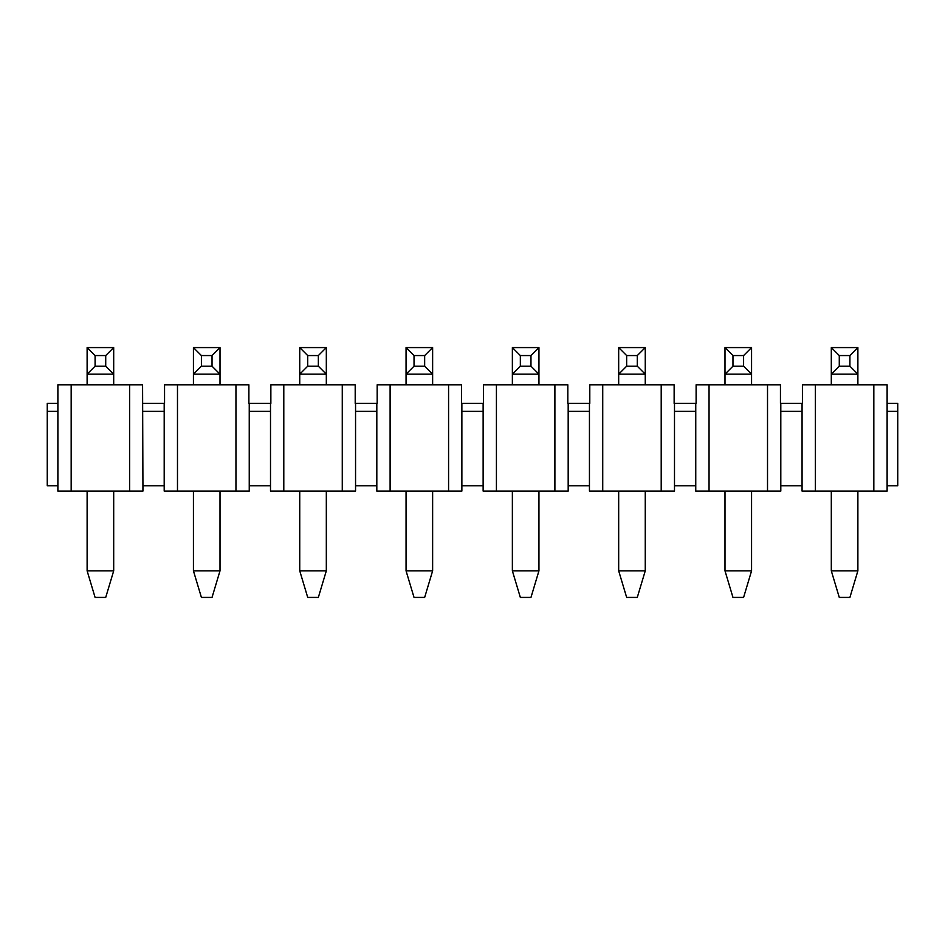 <?xml version="1.0" encoding="UTF-8"?>
<svg xmlns="http://www.w3.org/2000/svg" width="945" height="945" viewBox="0 0 945 945"><rect width="100%" height="100%" fill="white"/><g stroke="black" fill="none" stroke-linecap="round" stroke-linejoin="round"><path stroke-width="1.42" d="M897.75 403.397L887.119 403.397L887.119 411.37L897.75 411.37L897.75 403.397M57.881 485.789L47.25 485.789L47.25 403.397L57.881 403.397L57.881 491.105L142.931 491.105L142.931 485.789L164.194 485.789L164.194 491.105L249.244 491.105L249.244 485.789L270.506 485.789L270.506 491.105L355.556 491.105L355.556 485.789L376.819 485.789L376.819 491.105L461.869 491.105L461.869 485.789L483.131 485.789L483.131 491.105L568.181 491.105L568.181 485.789L589.444 485.789L589.444 491.105L674.494 491.105L674.494 485.789L695.756 485.789L695.756 491.105L780.806 491.105L780.806 485.789L802.069 485.789L802.069 491.105L873.83 491.105L873.83 384.792L887.119 384.792L887.119 403.397M57.881 403.397L57.881 384.792L142.577 384.792L142.931 485.789M873.83 384.792L802.423 384.792L802.423 403.397L780.452 403.397L780.452 384.792L696.111 384.792L696.111 403.397L674.139 403.397L674.139 384.792L589.798 384.792L589.798 403.397L567.827 403.397L567.827 384.792L483.486 384.792L483.486 403.397L461.514 403.397L461.514 384.792L377.173 384.792L377.173 403.397L355.202 403.397L355.202 384.792L270.861 384.792L270.861 403.397L248.889 403.397L248.889 384.792L164.548 384.792L164.548 403.397L142.931 403.397M57.881 411.37L47.25 411.37M802.069 403.397L802.069 485.789M802.069 411.37L780.806 411.37L780.806 485.789M695.756 403.397L695.756 485.789M695.756 411.37L674.494 411.37L674.494 485.789M589.444 403.397L589.444 485.789M589.444 411.37L568.181 411.37L568.181 485.789M483.131 403.397L483.131 485.789M483.131 411.37L461.869 411.37L461.869 485.789M376.819 403.397L376.819 485.789M376.819 411.37L355.556 411.37L355.556 485.789M270.506 403.397L270.506 485.789M270.506 411.37L249.244 411.37L249.244 485.789M164.194 403.397L164.194 485.789M164.194 411.37L142.931 411.37M887.119 411.37L887.119 491.105L873.83 491.105M897.75 411.37L897.75 485.789L887.119 485.789M129.642 384.792L129.642 491.105M177.483 384.792L177.483 491.105M235.955 384.792L235.955 491.105M249.244 403.397L249.244 411.37M283.795 384.792L283.795 491.105M342.267 384.792L342.267 491.105M355.556 403.397L355.556 411.37M390.108 384.792L390.108 491.105M448.58 384.792L448.58 491.105M461.869 403.397L461.869 411.37M496.42 384.792L496.42 491.105M554.892 384.792L554.892 491.105M568.181 403.397L568.181 411.37M602.733 384.792L602.733 491.105M661.205 384.792L661.205 491.105M674.494 403.397L674.494 411.37M709.045 384.792L709.045 491.105M767.517 384.792L767.517 491.105M780.806 403.397L780.806 411.37M815.358 384.792L815.358 491.105M71.17 384.792L71.17 491.105M113.695 570.839L105.722 597.417L95.091 597.417L87.117 570.839L113.695 570.839L113.695 491.105M95.091 366.188L105.722 366.188L105.722 355.556L95.091 355.556L95.091 366.188L87.117 374.161L87.117 347.583L113.695 347.583L113.695 374.161L87.117 374.161L87.117 384.792M105.722 366.188L113.695 374.161L113.695 384.792M87.117 491.105L87.117 570.839M95.091 355.556L87.117 347.583M113.695 347.583L105.722 355.556M220.008 570.839L212.034 597.417L201.403 597.417L193.43 570.839L220.008 570.839L220.008 491.105M201.403 366.188L212.034 366.188L212.034 355.556L201.403 355.556L201.403 366.188L193.43 374.161L193.43 347.583L220.008 347.583L220.008 374.161L193.43 374.161L193.43 384.792M212.034 366.188L220.008 374.161L220.008 384.792M193.43 491.105L193.43 570.839M201.403 355.556L193.43 347.583M220.008 347.583L212.034 355.556M326.32 570.839L318.347 597.417L307.716 597.417L299.742 570.839L326.32 570.839L326.32 491.105M307.716 366.188L318.347 366.188L318.347 355.556L307.716 355.556L307.716 366.188L299.742 374.161L299.742 347.583L326.32 347.583L326.32 374.161L299.742 374.161L299.742 384.792M318.347 366.188L326.32 374.161L326.32 384.792M299.742 491.105L299.742 570.839M307.716 355.556L299.742 347.583M326.32 347.583L318.347 355.556M432.633 570.839L424.659 597.417L414.028 597.417L406.055 570.839L432.633 570.839L432.633 491.105M414.028 366.188L424.659 366.188L424.659 355.556L414.028 355.556L414.028 366.188L406.055 374.161L406.055 347.583L432.633 347.583L432.633 374.161L406.055 374.161L406.055 384.792M424.659 366.188L432.633 374.161L432.633 384.792M406.055 491.105L406.055 570.839M414.028 355.556L406.055 347.583M432.633 347.583L424.659 355.556M538.945 570.839L530.972 597.417L520.341 597.417L512.367 570.839L538.945 570.839L538.945 491.105M520.341 366.188L530.972 366.188L530.972 355.556L520.341 355.556L520.341 366.188L512.367 374.161L512.367 347.583L538.945 347.583L538.945 374.161L512.367 374.161L512.367 384.792M530.972 366.188L538.945 374.161L538.945 384.792M512.367 491.105L512.367 570.839M520.341 355.556L512.367 347.583M538.945 347.583L530.972 355.556M645.258 570.839L637.284 597.417L626.653 597.417L618.68 570.839L645.258 570.839L645.258 491.105M626.653 366.188L637.284 366.188L637.284 355.556L626.653 355.556L626.653 366.188L618.68 374.161L618.68 347.583L645.258 347.583L645.258 374.161L618.68 374.161L618.68 384.792M637.284 366.188L645.258 374.161L645.258 384.792M618.68 491.105L618.68 570.839M626.653 355.556L618.68 347.583M645.258 347.583L637.284 355.556M751.57 570.839L743.597 597.417L732.966 597.417L724.992 570.839L751.57 570.839L751.57 491.105M732.966 366.188L743.597 366.188L743.597 355.556L732.966 355.556L732.966 366.188L724.992 374.161L724.992 347.583L751.57 347.583L751.57 374.161L724.992 374.161L724.992 384.792M743.597 366.188L751.57 374.161L751.57 384.792M724.992 491.105L724.992 570.839M732.966 355.556L724.992 347.583M751.57 347.583L743.597 355.556M857.883 570.839L849.909 597.417L839.278 597.417L831.305 570.839L857.883 570.839L857.883 491.105M839.278 366.188L849.909 366.188L849.909 355.556L839.278 355.556L839.278 366.188L831.305 374.161L831.305 347.583L857.883 347.583L857.883 374.161L831.305 374.161L831.305 384.792M849.909 366.188L857.883 374.161L857.883 384.792M831.305 491.105L831.305 570.839M839.278 355.556L831.305 347.583M857.883 347.583L849.909 355.556"/></g></svg>
